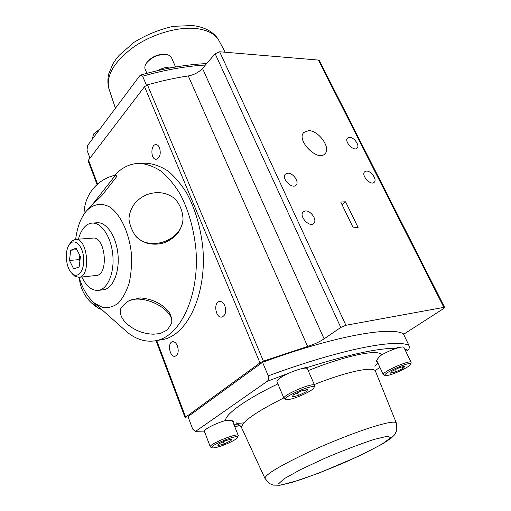 <?xml version="1.0" encoding="UTF-8"?>
<svg xmlns="http://www.w3.org/2000/svg" width="511" height="511" viewBox="0 0 511 511"><rect width="100%" height="100%" fill="white"/><g stroke="black" fill="none" stroke-linecap="round" stroke-linejoin="round"><path stroke-width="0.77" d="M353.286 227.88L340.76 202.056L345.57 201.781L358.083 227.472L353.286 227.88M342.07 204.751L345.57 201.781M444.679 307.43L319.337 60.605L318.379 60.074L219.653 51.771L215.15 53.738L202.509 68.404C198.811 72.37 194.065 74.881 188.278 75.941C175.081 77.921 161.463 80.891 147.43 84.864L144.53 86.678L88.499 160.058L88.243 161.169M188.502 418.004L185.538 417.941L185.148 417.762L185.665 417.142L259.971 362.861L263.395 361.143L307.622 346.477C313.824 344.516 319.318 341.974 324.102 338.838L340.773 327.462L345.896 325.277L443.874 307.373L444.698 307.462L443.567 308.587L403.594 334.328M308.529 130.663C318.557 130.241 331.32 148.069 324.97 153.747C317.887 162.281 295.818 140.103 303.815 132.47L308.529 130.663M349.479 137.325C354.027 137.082 360.114 145.641 357.151 148.139C353.887 151.908 343.826 141.343 347.537 138.04L349.479 137.325M366.483 171.089C371.139 170.668 377.412 179.783 374.193 182.312C370.679 186.061 360.753 175.03 364.694 171.766L366.483 171.089M287.782 173.197C293.046 172.75 299.555 182.037 296.112 185.11C292.222 189.709 280.999 178.294 285.368 174.187L287.782 173.197M305.425 210.973C310.848 210.296 317.567 220.292 313.754 223.409C309.532 227.97 298.533 215.942 303.221 211.899L305.425 210.973M177.438 345.921C178.946 351.364 178.154 354.806 175.062 356.263C169.639 357.547 167.103 342.293 172.635 341.738C174.59 341.597 176.193 342.99 177.438 345.921M159.56 147.794C161.099 154.041 159.956 157.873 156.13 159.311C150.585 159.656 150.458 144.223 156.015 144.619C157.49 144.702 158.672 145.763 159.56 147.794M224.808 305.738C226.514 311.691 225.517 315.466 221.812 317.063C215.521 318.34 213.164 301.975 219.564 301.49C221.717 301.369 223.467 302.78 224.808 305.738M195.145 431.316L204.362 431.099L195.145 431.316L192.717 429.131L187.978 416.631L262.558 362.286C334.526 336.002 389.842 326.337 403.288 333.696L408.934 345.353C395.795 338.71 340.55 349.217 268.256 375.879C268.984 378.376 268.626 380.197 267.176 381.353L289.699 372.826M196.109 431.003L267.176 381.353M268.256 375.879L262.558 362.286M203.774 430.901L205.135 429.987C207.971 427.017 221.046 421.262 227.842 420.004M204.196 430.39L204.783 430.358M302.819 368.431L305.527 367.55L307.743 367.894L306.664 368.239L307.462 368.865L314.648 385.313M379.724 356.135C383.531 353.682 388.143 351.415 393.559 349.326L397.328 347.652L398.548 347.684M404.769 349.185L407.759 350.156C409.26 349.102 409.65 347.499 408.934 345.353M395.77 348.534L395.252 348.528M306.587 367.703L305.265 368.131M285.917 374.614L284.525 375.1M277.007 381.794L276.917 381.576C276.821 380.427 278.846 378.632 282.992 376.192L281.848 376.601L284.557 375.087M407.759 350.156L405.817 351.364M379.954 367.473L375.189 370.443M377.214 361.609L376.428 362.024C376.096 360.536 377.814 358.115 381.583 354.768C378.389 348.879 346.618 355.19 308.216 370.584M277.895 383.889C246.283 399.046 225.396 414.108 225.575 420.342C230.614 420.087 233.374 420.63 233.846 421.984L233.016 422.278M282.992 376.192C290.823 371.586 303.802 367.249 306.664 368.239M204.432 431.482L205.135 429.987M237.589 437.384L238.292 435.576C238.611 432.185 209.114 443.938 210.283 446.748L210.704 447.151M217.494 447.119C214.614 447.892 212.819 448.102 212.103 447.751C208.175 445.886 240.528 432.983 237.487 437.62C236.548 439.658 224.878 445.19 217.494 447.119M217.897 445.656L218.491 444.046L225.421 440.718L231.681 439.045L230.978 440.693L224.125 443.976L217.897 445.656M230.978 440.693L230.461 439.371M224.125 443.976L223.262 441.76M314.01 387.568L314.731 385.498C314.802 381.436 282.398 394.92 283.975 398.305L284.544 398.816M291.002 399.046C288.485 399.653 286.85 399.781 286.103 399.436C281.044 397.245 317.357 382.126 313.882 387.875C312.738 390.487 298.909 397.219 291.002 399.046M292.088 397.009L293.423 394.779L301.318 390.953L307.775 389.414L306.313 391.682L298.52 395.45L292.088 397.009M306.313 391.682L305.559 389.944M298.52 395.45L297.408 392.85M393.559 349.326C399.781 347.071 403.236 346.452 403.939 347.467L411.087 362.299M410.537 364.273L411.144 362.414C411.048 359.137 381.717 372.002 383.295 374.608L383.704 374.953M388.66 375.215L385.224 375.515C380.887 373.95 413.073 359.846 410.467 364.464C409.662 366.719 395.565 373.643 388.66 375.215M390.417 373.183L392.435 370.973L399.832 367.447L405.108 366.189L402.994 368.431L395.693 371.899L390.417 373.183M402.994 368.431L402.246 366.872M395.693 371.899L394.735 369.875M146.427 85.241L142.639 76.203C164.932 69.866 185.863 66.143 205.422 65.025M89.993 158.097L87.004 150.208L87.585 145.488L139.586 75.941L140.819 75.015L142.639 76.203M173.05 67.433L170.93 67.107C166.771 66.928 162.479 68.059 158.052 70.518M145.296 69.541L145.073 69.004C144.479 67.139 145.035 65.05 146.746 62.744C151.703 57.219 157.925 54.453 165.423 54.441L166.56 54.575C169.262 55.073 170.961 56.229 171.658 58.05L175.567 66.992M166.56 54.575L164.427 54.262C157.56 54.268 151.85 56.81 147.315 61.869L146.555 63M92.325 139.139L93.487 134.278L99.504 129.545M100.041 128.823L93.462 134.31M145.584 163.245L146.28 163.233C153.53 163.769 160.741 166.356 167.902 170.974C174.89 176.761 181.29 184.356 187.096 193.771C195.343 209.389 200.574 227.312 202.803 247.541C207.051 294.949 186.777 336.506 161.591 339.738L155.248 340.792M114.56 175.33C121.848 167.531 130.139 163.533 139.426 163.335C146.651 163.878 153.83 166.477 160.971 171.128C167.934 176.947 174.315 184.592 180.115 194.065C188.342 209.785 193.573 227.823 195.809 248.18C200.082 295.882 179.91 337.656 154.827 340.863C145.367 342.185 136.271 339.387 127.539 332.476L122.934 328.388M88.186 208.692L101.842 195.592L116.565 176.774L116.259 175.643M75.641 239.384C77.097 227.702 80.489 218.478 85.816 211.714L86.787 210.589C93.475 203.927 101.689 202.548 109.846 207.089C120.609 214.467 129.264 232.856 131.384 253.763C131.908 264.219 131.148 274.049 129.104 283.254C126.377 291.685 122.736 298.341 118.182 303.208C113.282 306.836 108.115 308.261 102.692 307.481L94.842 303.425C87.994 297.798 82.725 289.085 79.039 277.294M135.524 235.935L140.397 240.029L145.986 242.897C158.353 246.213 168.892 243.051 177.604 233.406C180.651 229.247 182.465 224.565 183.04 219.366C182.67 210.909 179.789 203.889 174.404 198.319C166.184 192.238 156.966 191.031 146.753 194.691C135.837 199.597 129.89 207.651 128.932 218.861C129.653 224.725 131.851 230.416 135.524 235.935C149.589 251.987 181.686 240.77 183.04 219.366M153.466 334.188L160.039 333.606L167.391 329.934L171.709 323.214C172.098 319.605 171.223 315.926 169.09 312.17C162.447 303.904 152.917 299.146 140.506 297.9L129.283 300.519C124.869 303.464 121.905 306.402 120.392 309.327C119.638 314.374 121.976 319.362 127.411 324.293C134.961 330.604 143.642 333.9 153.466 334.188L152.623 334.162M116.265 175.637L115.582 175.094L93.155 203.563M115.582 175.094L115.588 175.094C106.805 177.055 99.453 181.424 93.539 188.214C87.298 195.719 84.13 204.349 84.04 214.109M92.58 301.445C95.18 305.118 97.48 307.565 99.479 308.791L101.683 309.5M129.283 300.519C145.322 294.234 174.245 309.909 171.709 323.214M131.921 327.647L127.411 324.293M97.179 222.77L97.397 222.751C106.748 222.068 116.521 236.855 118.015 254.855C119.638 272.855 112.548 288.983 103.209 289.794L98.297 290.376M78.432 239.18C79.678 234.479 81.485 230.691 83.855 227.81C86.34 224.859 89.144 223.275 92.28 223.077C101.593 222.394 111.341 237.245 112.842 255.328C114.47 273.398 107.419 289.59 98.118 290.395C91.737 290.67 86.302 286.205 81.824 277M75.475 239.397L93.034 238.081C105.617 236.223 109.003 275.314 96.279 275.474L78.764 277.32C91.316 277.198 87.873 237.538 75.475 239.397L72.128 240.828L69.477 244.341M72.179 273.628L74.727 276.125L78.764 277.32M73.009 274.209L71.776 273.168C65.855 267.681 64.405 250.99 69.304 244.641C73.871 237.845 82.073 244.507 83.504 256.599C85.126 268.652 79.001 278.629 73.009 274.209M80.419 256.599L79.148 266.985L73.661 268.843L69.49 260.482L70.71 250.224L76.158 248.199L80.419 256.599M79.793 255.359L79.275 259.588L79.901 260.827M69.49 260.482L79.275 259.588M70.71 250.224L76.925 249.707M345.896 325.277L219.653 51.771M318.379 60.074L443.874 307.373M215.15 53.738L340.773 327.462M185.665 417.142L156.717 340.55M97.588 184.113L88.499 160.058M144.53 86.678L259.971 362.861M263.395 361.143L147.43 84.864M188.278 75.941L307.622 346.477M324.102 338.838L202.509 68.404M240.029 425.471L234.728 426.596M306.543 367.703C348.272 354.596 378.063 348.125 395.916 348.298M374.831 366.183L377.987 363.264M233.834 424.334L238.465 424.098M241.933 428.48L241.582 427.713C241.537 422.041 255.615 412.109 283.809 397.922M314.303 384.521C348.342 370.98 375.304 365.774 375.636 371.638L396.261 422.833M243.907 422.872C235.488 423.689 236.497 423.038 236.318 423.165L236.044 423.051C236.721 422.444 238.567 423.996 241.582 427.713L264.89 478.27L269.093 483.355L273.078 485.099L279.875 485.252L291.647 482.537L318.87 473.122L358.294 456.349L381.749 444.372L391.017 438.31L394.562 434.835L396.823 430.319L396.427 423.249C396.063 421.205 389.497 422.022 376.741 425.695C358.205 431.118 327.998 442.999 303.815 454.439C278.514 466.652 265.535 474.598 264.89 478.27L265.113 478.762M374.058 439.428L387.932 436.1L390.628 437.799L382.452 443.823C372.238 449.552 359.29 455.921 343.596 462.934C327.455 469.781 312.579 475.53 298.973 480.187L284.059 484.268L278.489 483.879L284.103 478.743L300.583 469.59L324.817 458.271C343.245 450.453 359.661 444.174 374.058 439.428M109.431 90.236L108.671 87.949C106.243 74.9 114.624 61.211 133.818 46.891C152.361 34.02 177.796 26.585 195.943 28.501C208.06 29.964 215.904 34.326 219.475 41.595L225.223 52.243M88.199 161.061L97.077 184.567M156.027 340.665L185.148 417.762M324.568 154.118L324.97 153.747M240.1 425.554L234.766 426.691M238.228 435.417L232.511 421.007M210.283 446.748L204.362 431.297M212.103 447.751L210.526 447.068M283.975 398.305L276.917 381.576M286.103 399.436L284.333 398.727M383.295 374.608L376.767 360.651M385.224 375.515L383.576 374.902M140.812 75.008C164.267 68.302 186.215 64.495 206.655 63.594M218.663 40.082C217.092 37.214 214.543 34.492 211.024 31.938C205.856 28.45 199.635 26.323 192.36 25.55L173.242 26.336C159.413 29.453 146.344 34.774 134.035 42.304L119.095 55.367L116.182 58.95L112.931 63.843L108.709 73.929C108.147 75.283 107.272 82.75 108.671 87.949L115.416 108.262M145.073 69.004L146.887 73.316M147.315 61.869L146.746 62.744M92.204 138.8L92.331 139.133M94.069 133.397L93.487 134.278M139.426 163.335L146.28 163.233M94.842 303.425L127.539 332.476M86.787 210.589L89.265 207.434M79.224 277.888C80.834 291.564 87.585 301.86 99.479 308.791M97.397 222.751L92.28 223.077M71.776 273.168L73.322 274.944M69.304 244.641L70.518 242.604"/></g></svg>
